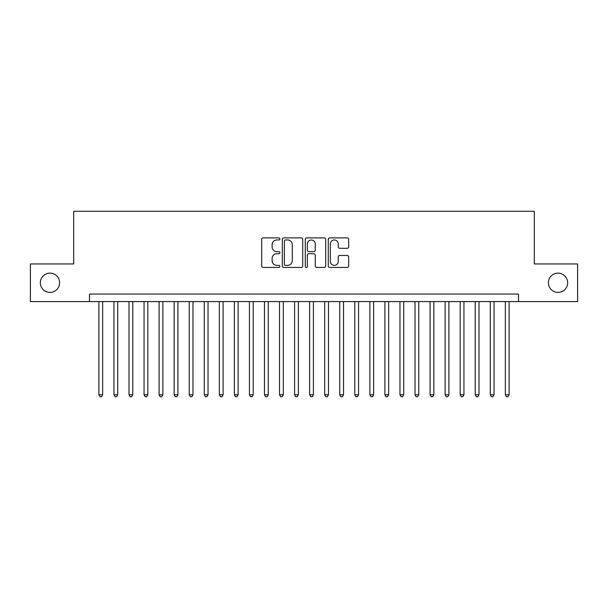 <?xml version="1.0" encoding="UTF-8"?>
<svg xmlns="http://www.w3.org/2000/svg" width="608" height="608" viewBox="0 0 608 608"><rect width="100%" height="100%" fill="white"/><g stroke="black" fill="none" stroke-linecap="round" stroke-linejoin="round"><path stroke-width="0.91" d="M279.916 238.929A1.034 1.034 0 0 0 278.882 237.888L263.18 237.888A1.474 1.474 0 0 0 261.706 239.37L261.706 265.962A1.474 1.474 0 0 0 263.18 267.444L278.882 267.444A1.034 1.034 0 0 0 279.916 266.41A1.034 1.034 0 0 0 278.882 265.377L276.845 265.377A4.727 4.727 0 0 1 272.118 260.65L272.118 258.43A4.727 4.727 0 0 1 276.845 253.703L278.882 253.703A1.034 1.034 0 0 0 279.916 252.67A1.034 1.034 0 0 0 278.882 251.636L276.845 251.636A4.727 4.727 0 0 1 272.118 246.901L272.118 244.69A4.727 4.727 0 0 1 276.845 239.962L278.882 239.962A1.034 1.034 0 0 0 279.916 238.929M548.393 282.773A9.637 9.637 0 0 0 558.03 292.41A9.637 9.637 0 0 0 567.667 282.773A9.637 9.637 0 0 0 558.03 273.136A9.637 9.637 0 0 0 548.393 282.773M40.333 282.773A9.637 9.637 0 0 0 49.97 292.41A9.637 9.637 0 0 0 59.607 282.773A9.637 9.637 0 0 0 49.97 273.136A9.637 9.637 0 0 0 40.333 282.773M347.183 248.307A1.474 1.474 0 0 0 348.658 246.833L348.658 239.37A1.474 1.474 0 0 0 347.183 237.888L329.749 237.888A1.474 1.474 0 0 0 328.267 239.37L328.267 265.962A1.474 1.474 0 0 0 329.749 267.444L347.183 267.444A1.474 1.474 0 0 0 348.658 265.962L348.658 256.948A1.474 1.474 0 0 0 347.183 255.474L339.72 255.474A1.474 1.474 0 0 0 338.246 256.948L338.246 261.425A3.952 3.952 0 0 1 334.294 265.377A3.952 3.952 0 0 1 330.342 261.425L330.342 243.914A3.952 3.952 0 0 1 334.294 239.962A3.952 3.952 0 0 1 338.246 243.914L338.246 246.833A1.474 1.474 0 0 0 339.72 248.307L347.183 248.307M89.482 301.591L30.4 301.591L30.4 263.956L73.682 263.956L73.682 211.272L534.318 211.272L534.318 263.956L577.6 263.956L577.6 301.591L518.518 301.591L518.518 294.067L89.482 294.067L89.482 301.591L518.518 301.591M302.708 239.37A1.474 1.474 0 0 0 301.226 237.888L283.792 237.888A1.474 1.474 0 0 0 282.317 239.37L282.317 265.962A1.474 1.474 0 0 0 283.792 267.444L301.226 267.444A1.474 1.474 0 0 0 302.708 265.962L302.708 239.37M306.774 237.888L324.208 237.888A1.474 1.474 0 0 1 325.683 239.37L325.683 265.962A1.474 1.474 0 0 1 324.208 267.444L316.745 267.444A1.474 1.474 0 0 1 315.263 265.962L315.263 255.178A1.474 1.474 0 0 0 313.789 253.703L308.841 253.703A1.474 1.474 0 0 0 307.359 255.178L307.359 266.41A1.034 1.034 0 0 1 306.326 267.444A1.034 1.034 0 0 1 305.292 266.41L305.292 239.37A1.474 1.474 0 0 1 306.774 237.888M285.418 239.962A1.034 1.034 0 0 0 284.384 240.996L284.384 264.343A1.034 1.034 0 0 0 285.418 265.377L287.561 265.377A4.727 4.727 0 0 0 292.288 260.65L292.288 244.69A4.727 4.727 0 0 0 287.561 239.962L285.418 239.962M315.263 243.983A3.952 3.952 0 0 0 311.311 240.031A3.952 3.952 0 0 0 307.359 243.983L307.359 250.154A1.474 1.474 0 0 0 308.841 251.636L313.789 251.636A1.474 1.474 0 0 0 315.263 250.154L315.263 243.983M98.891 301.591L98.891 394.774L102.661 394.774L102.661 301.591M102.661 394.774L101.528 396.728L100.024 396.728L98.891 394.774M113.947 301.591L113.947 394.774L117.709 394.774L117.709 301.591M117.709 394.774L116.584 396.728L115.079 396.728L113.947 394.774M129.002 301.591L129.002 394.774L132.764 394.774L132.764 301.591M132.764 394.774L131.632 396.728L130.127 396.728L129.002 394.774M144.058 301.591L144.058 394.774L147.82 394.774L147.82 301.591M147.82 394.774L146.688 396.728L145.183 396.728L144.058 394.774M159.106 301.591L159.106 394.774L162.876 394.774L162.876 301.591M162.876 394.774L161.743 396.728L160.238 396.728L159.106 394.774M174.162 301.591L174.162 394.774L177.924 394.774L177.924 301.591M177.924 394.774L176.799 396.728L175.294 396.728L174.162 394.774M189.217 301.591L189.217 394.774L192.979 394.774L192.979 301.591M192.979 394.774L191.847 396.728L190.342 396.728L189.217 394.774M204.273 301.591L204.273 394.774L208.035 394.774L208.035 301.591M208.035 394.774L206.902 396.728L205.398 396.728L204.273 394.774M219.321 301.591L219.321 394.774L223.09 394.774L223.09 301.591M223.09 394.774L221.958 396.728L220.453 396.728L219.321 394.774M234.376 301.591L234.376 394.774L238.138 394.774L238.138 301.591M238.138 394.774L237.014 396.728L235.509 396.728L234.376 394.774M249.432 301.591L249.432 394.774L253.194 394.774L253.194 301.591M253.194 394.774L252.062 396.728L250.557 396.728L249.432 394.774M264.488 301.591L264.488 394.774L268.25 394.774L268.25 301.591M268.25 394.774L267.117 396.728L265.612 396.728L264.488 394.774M279.536 301.591L279.536 394.774L283.298 394.774L283.298 301.591M283.298 394.774L282.173 396.728L280.668 396.728L279.536 394.774M294.591 301.591L294.591 394.774L298.353 394.774L298.353 301.591M298.353 394.774L297.228 396.728L295.724 396.728L294.591 394.774M309.647 301.591L309.647 394.774L313.409 394.774L313.409 301.591M313.409 394.774L312.276 396.728L310.772 396.728L309.647 394.774M324.702 301.591L324.702 394.774L328.464 394.774L328.464 301.591M328.464 394.774L327.332 396.728L325.827 396.728L324.702 394.774M339.75 301.591L339.75 394.774L343.512 394.774L343.512 301.591M343.512 394.774L342.388 396.728L340.883 396.728L339.75 394.774M354.806 301.591L354.806 394.774L358.568 394.774L358.568 301.591M358.568 394.774L357.443 396.728L355.938 396.728L354.806 394.774M369.862 301.591L369.862 394.774L373.624 394.774L373.624 301.591M373.624 394.774L372.491 396.728L370.986 396.728L369.862 394.774M384.91 301.591L384.91 394.774L388.679 394.774L388.679 301.591M388.679 394.774L387.547 396.728L386.042 396.728L384.91 394.774M399.965 301.591L399.965 394.774L403.727 394.774L403.727 301.591M403.727 394.774L402.602 396.728L401.098 396.728L399.965 394.774M415.021 301.591L415.021 394.774L418.783 394.774L418.783 301.591M418.783 394.774L417.658 396.728L416.153 396.728L415.021 394.774M430.076 301.591L430.076 394.774L433.838 394.774L433.838 301.591M433.838 394.774L432.706 396.728L431.201 396.728L430.076 394.774M445.124 301.591L445.124 394.774L448.894 394.774L448.894 301.591M448.894 394.774L447.762 396.728L446.257 396.728L445.124 394.774M460.18 301.591L460.18 394.774L463.942 394.774L463.942 301.591M463.942 394.774L462.817 396.728L461.312 396.728L460.18 394.774M475.236 301.591L475.236 394.774L478.998 394.774L478.998 301.591M478.998 394.774L477.873 396.728L476.368 396.728L475.236 394.774M490.291 301.591L490.291 394.774L494.053 394.774L494.053 301.591M494.053 394.774L492.921 396.728L491.416 396.728L490.291 394.774M505.339 301.591L505.339 394.774L509.109 394.774L509.109 301.591M509.109 394.774L507.976 396.728L506.472 396.728L505.339 394.774"/></g></svg>
